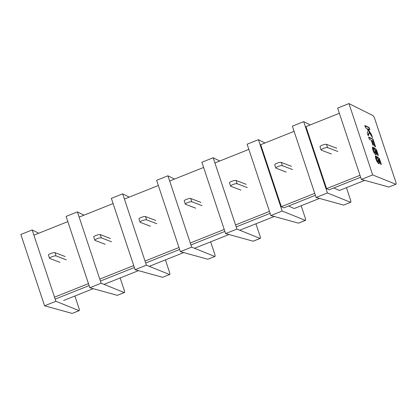 <?xml version="1.0" encoding="UTF-8"?>
<svg xmlns="http://www.w3.org/2000/svg" width="417" height="417" viewBox="0 0 417 417"><rect width="100%" height="100%" fill="white"/><g stroke="black" fill="none" stroke-linecap="round" stroke-linejoin="round"><path stroke-width="0.63" d="M337.812 151.496L327.6 147.613A3.524 0.771 161.6 0 0 323.754 148.296A3.524 0.771 161.6 0 0 321.085 149.99A3.524 0.771 161.6 0 0 321.262 150.141L331.473 154.024M321.085 149.99L320.001 146.727A3.524 0.771 -18.4 0 1 322.669 145.033A3.524 0.771 -18.4 0 1 326.511 144.35L336.722 148.233M371.969 140.545L373.569 145.356L372.84 145.027L371.239 140.216L369.405 139.387L368.638 137.078L372.954 139.033L375.566 146.893L374.836 146.56L372.991 141.009L371.557 140.711L373.017 145.106M372.954 139.033L372.699 139.132L375.232 146.742M368.831 137.662L372.699 139.132M376.452 149.708L378.386 155.52L377.614 155.171L376.238 151.037L375.389 150.349L376.462 154.071L375.753 154.764L374.367 153.274L372.928 150.156L372.386 147.743L372.85 146.904L373.668 149.135L373.596 150.474L374.987 152.507L375.43 152.294L375.211 151.152L373.835 147.566L376.452 149.708L376.197 149.812L378.042 155.364M374.023 148.228L376.197 149.812M375.389 150.349L374.987 150.506L375.644 152.075L375.894 154.806M376.03 151.918L375.644 152.075M376.462 154.071L376.051 154.238M376.186 154.811L375.753 154.764M375.43 152.294L374.966 152.481M373.611 151.96L374.471 152.716M374.19 151.731L373.637 151.955M373.596 150.474L373.111 150.667M373.668 149.135L372.829 149.839M373.126 149.354L372.829 149.729M372.412 147.42L373.116 149.322M379.418 158.622L381.352 164.428L380.58 164.079L379.204 159.946L378.349 159.258L379.428 162.984L378.714 163.672L377.333 162.187L375.889 159.065L375.347 156.651L375.811 155.812L376.629 158.048L376.561 159.383L377.953 161.415L378.391 161.207L378.177 160.065L376.801 156.479L379.418 158.622L379.162 158.721L381.008 164.272M376.989 157.141L379.162 158.721M378.349 159.258L377.953 159.419L378.605 160.983L378.86 163.714M378.99 160.832L378.605 160.983M379.428 162.984L379.011 163.151M379.152 163.719L378.714 163.672M378.391 161.207L377.927 161.389M376.577 160.873L377.432 161.624M377.156 160.644L376.603 160.863M376.561 159.383L376.077 159.581M376.629 158.048L375.795 158.752M376.092 158.262L375.79 158.642M375.373 156.328L376.077 158.231M369.353 132.507L368.237 135.869L367.241 132.877L368.216 130.63L366.866 128.426L365.563 127.831L364.797 125.522L369.108 127.477L369.879 129.786L367.956 128.916L371.438 134.472L372.475 137.594L369.353 132.507L368.946 132.674L367.987 135.113M371.438 134.472L371.182 134.576L371.849 136.573M367.956 128.916L367.528 129.088L371.182 134.576M369.108 127.477L368.857 127.576L369.54 129.635M364.99 126.106L368.857 127.576M274.25 216.475L239.77 230.231M228.996 234.526L194.515 248.282M183.741 252.582L149.26 266.333M138.486 270.633L104.005 284.389M93.231 288.684L63.629 300.495M364.76 180.368L339.417 190.48L333.829 187.947M319.505 198.419L294.162 208.531L288.574 206.003M270.127 213.358L236.189 226.9M224.872 231.414L190.934 244.951M179.618 249.465L145.679 263.007M134.363 267.516L100.424 281.058M89.108 285.572L55.169 299.109M360.637 177.251L329.18 189.803L326.589 188.63L305.963 126.622L339.365 113.299M315.382 195.307L283.925 207.859L281.334 206.686L260.708 144.678L294.11 131.35M248.855 149.406L214.911 162.943M203.6 167.457L169.662 180.999M158.345 185.513L124.407 199.05M113.09 203.564L79.152 217.106M67.835 221.62L33.897 235.157M269.481 211.414L235.542 224.951M224.226 229.465L190.288 243.007M178.971 247.521L145.033 261.058M133.716 265.572L99.778 279.114M88.461 283.628L54.523 297.165M359.991 175.307L326.589 188.63M314.736 193.363L281.334 206.686M298.374 223.137L270.852 215.537L247.125 144.204L258.436 139.69L282.168 211.023L305.317 220.369L298.562 223.137M264.993 142.968L258.436 139.69M301.173 205.737L305.234 217.955C305.677 219.347 305.755 220.155 305.473 220.379L305.317 220.369M282.168 211.023L270.852 215.537M388.884 187.03L361.362 179.43L337.634 108.097L348.946 103.583L372.986 115.598C373.564 116.025 374.158 117.083 374.763 118.782L395.743 181.848C396.181 183.24 396.265 184.048 395.983 184.272L388.884 187.03L395.988 184.267M348.946 103.583L372.678 174.916L395.827 184.262M372.678 174.916L361.362 179.43M343.629 205.086L316.107 197.481L292.38 126.148L303.691 121.639L327.423 192.967L350.572 202.313L343.629 205.086L350.572 202.313M310.248 124.912L303.691 121.639M346.428 187.681L350.488 199.899C350.932 201.296 351.01 202.104 350.728 202.323M327.423 192.967L316.107 197.481M292.557 169.552L282.345 165.664A3.524 0.771 161.6 0 0 278.499 166.352A3.524 0.771 161.6 0 0 275.83 168.041A3.524 0.771 161.6 0 0 276.007 168.192L286.218 172.08M275.83 168.041L274.746 164.778A3.524 0.771 -18.4 0 1 277.414 163.089A3.524 0.771 -18.4 0 1 281.256 162.401L291.467 166.289M247.302 187.603L237.091 183.72A3.524 0.771 161.6 0 0 233.244 184.403A3.524 0.771 161.6 0 0 230.575 186.097A3.524 0.771 161.6 0 0 230.752 186.248L240.963 190.131M230.575 186.097L229.491 182.834A3.524 0.771 -18.4 0 1 232.16 181.14A3.524 0.771 -18.4 0 1 236.001 180.457L246.212 184.34M202.047 205.659L191.836 201.771A3.524 0.771 161.6 0 0 187.989 202.459A3.524 0.771 161.6 0 0 185.32 204.148A3.524 0.771 161.6 0 0 185.497 204.299L195.709 208.187M185.32 204.148L184.236 200.885A3.524 0.771 -18.4 0 1 186.905 199.19A3.524 0.771 -18.4 0 1 190.746 198.508L200.958 202.396M156.792 223.71L146.581 219.827A3.524 0.771 161.6 0 0 142.734 220.51A3.524 0.771 161.6 0 0 140.065 222.204A3.524 0.771 161.6 0 0 140.242 222.355L150.454 226.238M140.065 222.204L138.981 218.935A3.524 0.771 -18.4 0 1 141.65 217.247A3.524 0.771 -18.4 0 1 145.491 216.564L155.703 220.447M111.537 241.766L101.326 237.878A3.524 0.771 161.6 0 0 97.479 238.56A3.524 0.771 161.6 0 0 94.81 240.255A3.524 0.771 161.6 0 0 94.987 240.406L105.199 244.289M94.81 240.255L93.726 236.992A3.524 0.771 -18.4 0 1 96.395 235.297A3.524 0.771 -18.4 0 1 100.236 234.615L110.448 238.498M66.282 259.817L56.071 255.929A3.524 0.771 161.6 0 0 52.224 256.617A3.524 0.771 161.6 0 0 49.555 258.305A3.524 0.771 161.6 0 0 49.732 258.457L59.944 262.345M49.555 258.305L48.471 255.042A3.524 0.771 -18.4 0 1 51.14 253.354A3.524 0.771 -18.4 0 1 54.981 252.666L65.193 256.554M253.119 241.193L225.597 233.588L201.87 162.255L213.181 157.741L236.913 229.074L260.062 238.42L253.119 241.193L260.224 238.425M219.738 161.019L213.181 157.741M255.918 223.788L259.979 236.006C260.422 237.403 260.5 238.211 260.218 238.43L260.062 238.42M236.913 229.074L225.597 233.588M207.864 259.244L180.342 251.639L156.615 180.311L167.926 175.797L191.658 247.13L214.807 256.476L207.864 259.244L214.807 256.476M174.483 179.075L167.926 175.797M210.663 241.839L214.724 254.062C215.167 255.454 215.245 256.262 214.963 256.481M191.658 247.13L180.342 251.639M162.609 277.295L135.087 269.695L111.36 198.362L122.671 193.848L146.403 265.181L169.552 274.527L162.609 277.295L169.552 274.527M129.228 197.126L122.671 193.848M165.408 259.895L169.469 272.113C169.912 273.505 169.99 274.313 169.709 274.537M146.403 265.181L135.087 269.695M117.354 295.351L89.832 287.746L66.105 216.413L77.416 211.904L101.149 283.232L124.297 292.578L117.354 295.351L124.297 292.578M83.973 215.177L77.416 211.904M120.153 277.946L124.214 290.164C124.657 291.561 124.735 292.369 124.454 292.588M101.149 283.232L89.832 287.746M72.099 313.402L44.577 305.802L20.85 234.469L32.161 229.955L55.894 301.288L79.042 310.634L72.287 313.402M38.718 233.233L32.161 229.955M74.898 296.002L78.959 308.22C79.402 309.612 79.48 310.42 79.199 310.644L79.042 310.634M55.894 301.288L44.577 305.802M327.6 147.613L326.511 144.35M282.345 165.664L281.256 162.401M237.091 183.72L236.001 180.457M191.836 201.771L190.746 198.508M146.581 219.827L145.491 216.564M101.326 237.878L100.236 234.615M56.071 255.929L54.981 252.666M374.784 152.758L375.274 152.559M372.986 149.369L373.538 149.15M377.75 161.666L378.24 161.473M375.952 158.283L376.504 158.064M305.479 220.374L298.556 223.137M79.204 310.639L72.282 313.402"/></g></svg>
